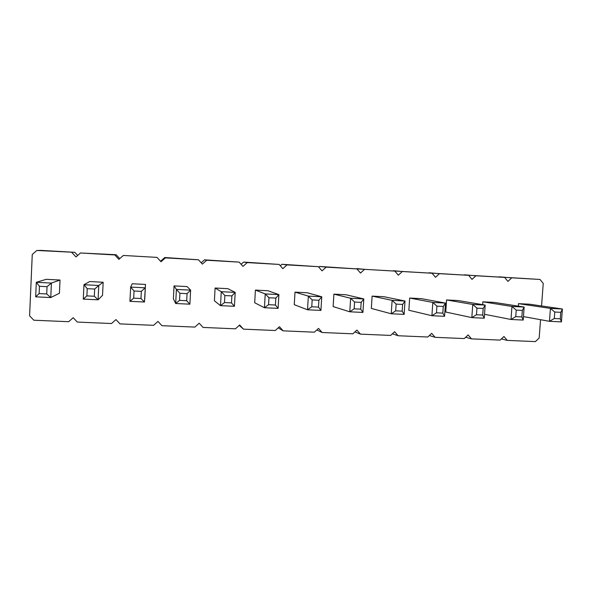 <?xml version="1.0" encoding="UTF-8"?>
<svg xmlns="http://www.w3.org/2000/svg" width="592" height="592" viewBox="0 0 592 592"><rect width="100%" height="100%" fill="white"/><g stroke="black" fill="none" stroke-linecap="round" stroke-linejoin="round"><path stroke-width="0.89" d="M540.54 319.695L539.179 338.002L535.412 341.599L507.24 340.4L503.962 336.471L500.136 340.097L471.484 338.876L468.139 334.917L464.261 338.565L435.113 337.322L431.701 333.326L427.764 337.011L398.113 335.745L394.635 331.712L390.639 335.427L360.469 334.14L356.917 330.07L352.862 333.814L322.159 332.512L318.526 328.405L314.411 332.179L283.161 330.847L279.461 326.703L275.28 330.514L243.467 329.152L239.686 324.971L235.446 328.812L203.056 327.435L199.193 323.21L194.886 327.087L161.905 325.681L157.96 321.412L153.587 325.326L119.998 323.891L115.965 319.584L111.525 323.528L77.308 322.07L73.186 317.719L68.672 321.708L33.811 320.22L29.6 315.825L32.264 254.456L36.859 250.475L41.203 250.401L74.814 252.34L77.693 255.441M36.859 250.475L74.814 252.34M71.839 252.488L75.983 256.935L80.505 252.984L114.841 254.96L118.888 259.37L123.343 255.455L157.043 257.394L161.009 261.753L165.39 257.875L198.483 259.784L202.368 264.099L206.682 260.251L239.175 262.123L242.972 266.4L247.219 262.589L279.135 264.424L282.858 268.664L287.039 264.883L318.385 266.689L322.033 270.884L326.155 267.133L356.946 268.909L360.513 273.067L364.576 269.345L394.834 271.092L398.335 275.206L402.338 271.521L432.071 273.238L435.497 277.315L439.442 273.659L468.664 275.339L472.024 279.387L475.909 275.761L504.643 277.411L507.929 281.422L511.762 277.826L540.008 279.454L543.234 283.42L541.562 305.968M189.884 304.184L190.631 290.132L187.057 293.662L179.916 293.306L176.409 289.407L190.631 290.132L187.057 286.572L174.048 285.906L173.375 298.79L175.669 303.504L179.546 300.373L186.687 300.721L189.884 304.184L175.669 303.504L176.409 289.407L174.048 285.906M234.425 306.301L235.202 292.396L231.879 295.896L224.879 295.549L221.26 291.686L235.202 292.396L227.876 288.674L215.096 288.023L214.4 300.788L220.49 305.642L224.494 302.549L231.494 302.889L234.425 306.301L220.49 305.642L221.26 291.686L215.096 288.023M254.693 302.749L255.411 290.095L267.954 290.746L278.899 294.616L265.231 293.921L264.432 307.736L254.693 302.749M320.923 310.423L321.752 296.792L318.91 300.248L312.176 299.907L308.351 296.111L321.752 296.792L307.329 292.774L295.008 292.137L294.261 304.673L307.522 309.786L311.762 306.774L318.489 307.1L320.923 310.423L307.522 309.786L308.351 296.111L295.008 292.137M482.658 304.665L482.857 301.816L494.157 302.394L524.142 307.063L511.947 306.449L511.007 319.48L484.522 314.3M484.249 318.207L485.174 305.087L458.067 300.536L446.575 299.944L445.746 312.043L471.831 317.615L476.479 314.744L482.709 315.04L484.249 318.207L471.831 317.615L472.749 304.458L446.575 299.944M404.136 314.389L405.017 301.017L402.612 304.429L396.137 304.103L392.119 300.359L405.017 301.017L384.016 296.725L372.116 296.111L371.332 308.425L391.238 313.775L395.693 310.837L402.168 311.148L404.136 314.389L391.238 313.775L392.119 300.359L372.116 296.111M444.57 316.32L445.473 303.067L421.363 298.649L409.671 298.042L408.857 310.252L431.916 315.714L436.467 312.805L442.823 313.116L444.57 316.32L431.916 315.714L432.811 302.431L409.671 298.042M362.926 312.428L363.784 298.923L346.009 294.764L333.903 294.143L333.133 306.567L349.783 311.799L354.134 308.824L360.735 309.142L362.926 312.428L349.783 311.799L350.634 298.257L333.903 294.143M518.34 306.16L518.518 303.652L529.633 304.221L562.4 309.009L550.427 308.402L549.457 321.315L523.446 316.594M59.422 293.247L60.021 280.031L46.265 279.32L36.304 282.295L35.668 296.829L39.124 293.58L46.716 293.95L50.771 297.554L59.422 293.247M102.527 295.341L103.156 282.251L89.651 281.555L83.96 284.715L83.287 299.101L86.891 295.889L94.328 296.252L98.087 299.804L102.527 295.341M144.84 297.399L145.491 284.434L132.238 283.753L130.647 287.083L129.944 301.328L133.688 298.153L140.97 298.509L144.448 302.016L144.84 297.399M80.505 252.984L116.143 254.723L119.732 258.63M123.343 255.455L157.043 257.394M160.558 261.257L164.776 257.527L198.483 259.784M201.191 262.789L204.521 259.821L239.175 262.123M241.099 264.291L243.578 262.071L279.135 264.424M280.312 265.771L281.962 264.284L318.385 266.689M318.851 267.221L319.687 266.459L356.946 268.909M356.488 268.864L394.834 271.092M393.007 270.921L432.071 273.238M428.904 272.956L468.664 275.339M464.202 274.969L504.643 277.411M498.915 276.952L540.008 279.454M278.247 327.835L283.161 330.847M243.467 329.152L239.249 325.371M114.841 254.96L116.143 254.723M165.39 257.875L164.776 257.527M206.682 260.251L204.521 259.821M247.219 262.589L243.578 262.071M287.039 264.883L281.962 264.284M326.155 267.133L319.687 266.459M322.159 332.512L316.853 329.944M364.576 269.345L356.776 268.598M360.469 334.14L354.934 331.905M402.338 271.521L393.251 270.699M398.113 335.745L392.429 333.762M439.442 273.659L429.111 272.771M435.113 337.322L429.341 335.538M475.909 275.761L464.38 274.806M471.484 338.876L465.66 337.248M511.762 277.826L499.071 276.804M507.24 340.4L501.394 338.905M268.96 297.754L268.561 304.68L264.432 307.736L278.099 308.388L278.899 294.616L275.82 298.094L268.96 297.754L265.231 293.921L255.411 290.095M516.224 310.104L515.743 316.639L511.007 319.48L523.195 320.065L524.142 307.063L522.344 310.408L516.224 310.104L511.947 306.449L482.857 301.816M482.709 315.04L483.176 308.454L485.174 305.087L472.749 304.458L476.945 308.143L476.479 314.744M442.823 313.116L443.275 306.456L445.473 303.067L432.811 302.431L436.926 306.138L436.467 312.805M360.735 309.142L361.164 302.357L363.784 298.923L350.634 298.257L354.564 302.024L354.134 308.824M554.778 312.028L554.29 318.503L549.457 321.315L561.431 321.885L562.4 309.009L560.779 312.332L554.778 312.028L550.427 308.402L518.518 303.652M60.021 280.031L51.415 283.065L50.771 297.554L35.668 296.829M39.449 286.284L47.034 286.669L51.415 283.065L36.304 282.295L39.449 286.284L39.124 293.58M103.156 282.251L98.768 285.47L98.087 299.804L83.287 299.101M87.231 288.674L94.668 289.044L98.768 285.47L83.96 284.715L87.231 288.674L86.891 295.889M145.491 284.434L144.448 302.016L129.944 301.328M134.044 291.012L141.333 291.375L145.158 287.823L130.647 287.083L134.044 291.012L133.688 298.153M179.916 293.306L179.546 300.373M187.057 293.662L186.687 300.721M224.879 295.549L224.494 302.549M231.879 295.896L231.494 302.889M278.099 308.388L275.421 305.013L268.561 304.68M275.82 298.094L275.421 305.013M312.176 299.907L311.762 306.774M318.91 300.248L318.489 307.1M523.195 320.065L521.863 316.935L515.743 316.639M522.344 310.408L521.863 316.935M483.176 308.454L476.945 308.143M396.137 304.103L395.693 310.837M402.612 304.429L402.168 311.148M443.275 306.456L436.926 306.138M361.164 302.357L354.564 302.024M561.431 321.885L560.291 318.799L554.29 318.503M560.779 312.332L560.291 318.799M47.034 286.669L46.716 293.95M94.668 289.044L94.328 296.252M141.333 291.375L140.97 298.509"/></g></svg>
